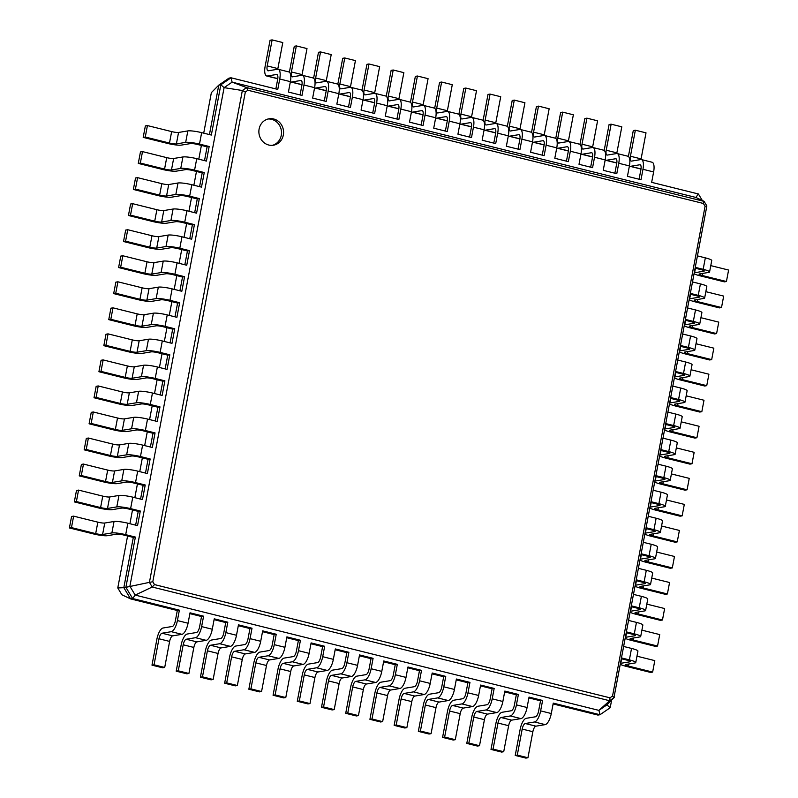 <?xml version="1.0" encoding="UTF-8"?>
<svg xmlns="http://www.w3.org/2000/svg" width="798" height="798" viewBox="0 0 798 798"><rect width="100%" height="100%" fill="white"/><g stroke="black" fill="none" stroke-linecap="round" stroke-linejoin="round"><path stroke-width="1.2" d="M275.859 88.937L277.674 79.331A5.357 1.945 -76 0 0 276.906 74.483A5.357 1.945 -76 0 0 276.597 74.473L267.31 76.01A10.713 3.89 104 0 1 266.692 75.99A10.713 3.89 104 0 1 265.145 66.284L270.063 40.239L272.128 39.9L267.21 65.935A5.357 1.945 -76 0 0 267.978 70.793A5.357 1.945 -76 0 0 268.288 70.803L277.584 69.266A10.713 3.89 104 0 1 278.193 69.286A10.713 3.89 104 0 1 279.739 78.992L277.774 89.406L231.041 77.785L232.118 82.144L695.836 197.435L704.554 201.565M277.784 78.683A10.713 3.89 104 0 1 277.345 78.643L266.692 75.99M272.128 39.9L282.781 42.553L277.864 68.588A5.357 1.945 -76 0 0 277.754 69.246M278.193 69.286L288.846 71.93A10.713 3.89 104 0 1 290.392 81.645L288.427 92.059L301.993 95.431L303.958 85.017L314.611 87.66L312.646 98.074L326.202 101.446L328.168 91.032L338.831 93.685L336.856 104.099L350.422 107.471L352.387 97.057L363.04 99.7L361.075 110.114L374.631 113.486L376.606 103.072L387.259 105.725L385.284 116.139L398.85 119.51L400.815 109.097L411.469 111.74L409.504 122.154L423.06 125.525L425.035 115.112L435.688 117.765L433.723 128.179L447.279 131.55L449.244 121.136L459.907 123.78L457.932 134.194L471.498 137.565L473.463 127.151L484.117 129.805L482.152 140.219L495.708 143.59L497.683 133.176L508.336 135.82L506.361 146.233L519.927 149.605L521.892 139.191L532.545 141.844L530.58 152.258L544.136 155.63L546.111 145.216L556.765 147.859L554.8 158.273L568.356 161.645L570.321 151.231L580.984 153.884L579.009 164.298L592.575 167.67L594.54 157.256L605.193 159.899L603.228 170.313L616.784 173.685L618.759 163.271L629.413 165.924L627.437 176.338L641.003 179.71L642.969 169.296L653.622 171.939L651.657 182.353L698.39 193.974L702.33 200.507M203.709 133.146L211.37 92.628L218.772 85.137L228.976 78.134L231.041 77.785L220.837 84.797L224.098 87.65L232.118 82.144L246.582 87.59L704.115 201.395L706.858 205.964L613.941 697.731L609.662 700.734L609.971 697.821L154.493 584.585L152.797 581.762L245.335 92.009L247.899 90.244L703.377 203.48L705.073 206.303L612.535 696.055L609.971 697.821M177.306 610.51L175.341 620.924A5.357 1.945 104 0 1 172.298 626.47L163.001 628.016A10.713 3.89 -76 0 0 156.907 639.108L151.989 665.153L154.054 664.804L158.972 638.769A5.357 1.945 104 0 1 162.024 633.223L171.311 631.677A10.713 3.89 -76 0 0 177.405 620.575L179.37 610.161L177.306 610.51L130.573 598.889L121.865 594.749L117.775 587.956L127.59 535.987M129.914 523.717L132.508 509.952M134.832 497.683L137.436 483.917M139.75 471.638L142.353 457.872M144.667 445.603L147.271 431.838M149.595 419.568L152.189 405.803M154.513 393.524L157.116 379.768M159.43 367.489L162.034 353.723M164.348 341.454L166.952 327.689M169.276 315.409L171.869 301.654M174.193 289.375L176.787 275.609M179.111 263.34L181.715 249.575M184.029 237.305L186.632 223.54M188.946 211.261L191.55 197.495M193.874 185.226L196.468 171.46M198.792 159.191L201.395 145.426M639.088 179.231L640.904 169.635A5.357 1.945 -76 0 0 640.136 164.777A5.357 1.945 -76 0 0 639.826 164.767L630.54 166.313A10.713 3.89 104 0 1 629.921 166.293A10.713 3.89 104 0 1 629.393 166.034M300.078 94.952L301.893 85.356A5.357 1.945 -76 0 0 301.115 80.498A5.357 1.945 -76 0 0 300.806 80.488L291.519 82.034A10.713 3.89 104 0 1 290.901 82.014A10.713 3.89 104 0 1 290.372 81.755M614.879 173.216L616.694 163.62A5.357 1.945 -76 0 0 615.916 158.762A5.357 1.945 -76 0 0 615.607 158.752L606.32 160.288A10.713 3.89 104 0 1 605.702 160.268A10.713 3.89 104 0 1 605.173 160.019M324.297 100.977L326.103 91.371A5.357 1.945 -76 0 0 325.335 86.523A5.357 1.945 -76 0 0 325.025 86.513L315.739 88.049A10.713 3.89 104 0 1 315.12 88.029A10.713 3.89 104 0 1 314.592 87.78M590.66 167.191L592.475 157.595A5.357 1.945 -76 0 0 591.707 152.737A5.357 1.945 -76 0 0 591.398 152.727L582.101 154.273A10.713 3.89 104 0 1 581.493 154.253A10.713 3.89 104 0 1 580.954 153.994M348.507 106.992L350.322 97.396A5.357 1.945 -76 0 0 349.554 92.538A5.357 1.945 -76 0 0 349.245 92.528L339.948 94.074A10.713 3.89 104 0 1 339.34 94.054A10.713 3.89 104 0 1 338.801 93.795M566.45 161.176L568.256 151.58A5.357 1.945 -76 0 0 567.488 146.722A5.357 1.945 -76 0 0 567.179 146.712L557.892 148.248A10.713 3.89 104 0 1 557.273 148.228A10.713 3.89 104 0 1 556.745 147.979M372.726 113.017L374.541 103.411A5.357 1.945 -76 0 0 373.763 98.563A5.357 1.945 -76 0 0 373.454 98.553L364.167 100.089A10.713 3.89 104 0 1 363.549 100.069A10.713 3.89 104 0 1 363.02 99.82M542.231 155.151L544.046 145.555A5.357 1.945 -76 0 0 543.268 140.697A5.357 1.945 -76 0 0 542.959 140.687L533.672 142.234A10.713 3.89 104 0 1 533.054 142.214A10.713 3.89 104 0 1 532.525 141.954M396.935 119.032L398.751 109.436A5.357 1.945 -76 0 0 397.983 104.578A5.357 1.945 -76 0 0 397.673 104.568L388.387 106.114A10.713 3.89 104 0 1 387.768 106.094A10.713 3.89 104 0 1 387.239 105.835M518.012 149.136L519.827 139.54A5.357 1.945 -76 0 0 519.059 134.682A5.357 1.945 -76 0 0 518.75 134.672L509.463 136.209A10.713 3.89 104 0 1 508.845 136.189A10.713 3.89 104 0 1 508.316 135.939M421.154 125.057L422.97 115.451A5.357 1.945 -76 0 0 422.192 110.603A5.357 1.945 -76 0 0 421.883 110.593L412.596 112.129A10.713 3.89 104 0 1 411.977 112.109A10.713 3.89 104 0 1 411.449 111.86M493.802 143.111L495.618 133.515A5.357 1.945 -76 0 0 494.84 128.658A5.357 1.945 -76 0 0 494.531 128.648L485.244 130.194A10.713 3.89 104 0 1 484.625 130.174A10.713 3.89 104 0 1 484.097 129.914M445.374 131.072L447.179 121.476A5.357 1.945 -76 0 0 446.411 116.618A5.357 1.945 -76 0 0 446.102 116.608L436.815 118.154A10.713 3.89 104 0 1 436.197 118.134A10.713 3.89 104 0 1 435.668 117.875M469.583 137.096L471.399 127.49A5.357 1.945 -76 0 0 470.63 122.643A5.357 1.945 -76 0 0 470.321 122.633L461.025 124.169A10.713 3.89 104 0 1 460.416 124.149A10.713 3.89 104 0 1 459.877 123.899M209.435 134.573L218.772 85.137L220.837 84.797L211.34 135.052L201.655 132.638A10.713 1.546 10.7 0 0 187.839 130.912L178.553 132.458A5.357 0.778 -169.3 0 1 171.65 131.6L147.431 125.575L145.366 125.914L143.201 137.376L145.266 137.037L169.485 143.051A5.357 0.778 -169.3 0 0 176.388 143.909L185.675 142.373A10.713 1.546 10.7 0 1 199.49 144.099L209.176 146.503L207.111 146.842L197.425 144.438A5.357 0.778 -169.3 0 0 190.523 143.58L181.236 145.116A10.713 1.546 10.7 0 1 167.42 143.391L143.201 137.376M289.385 72.189L294.282 46.264L296.347 45.925L291.42 71.96A5.357 1.945 -76 0 0 292.198 76.817A5.357 1.945 -76 0 0 292.507 76.827L301.794 75.281A10.713 3.89 104 0 1 302.412 75.301A10.713 3.89 104 0 1 303.958 85.017M201.525 616.525L199.56 626.939A5.357 1.945 104 0 1 196.508 632.495L187.221 634.031A10.713 3.89 -76 0 0 181.126 645.133L176.198 671.168L178.263 670.829L183.191 644.794A5.357 1.945 104 0 1 186.233 639.238L195.53 637.702A10.713 3.89 -76 0 0 201.625 626.6L203.59 616.186L201.525 616.525L189.874 613.632M225.744 622.55L223.769 632.964A5.357 1.945 104 0 1 220.727 638.51L211.43 640.056A10.713 3.89 -76 0 0 205.335 651.148L200.418 677.193L202.483 676.844L207.4 650.809A5.357 1.945 104 0 1 210.453 645.263L219.739 643.717A10.713 3.89 -76 0 0 225.834 632.615L227.809 622.201L225.744 622.55L214.093 619.647M249.954 628.565L247.988 638.979A5.357 1.945 104 0 1 244.936 644.535L235.649 646.071A10.713 3.89 -76 0 0 229.555 657.173L224.637 683.208L226.702 682.869L231.619 656.834A5.357 1.945 104 0 1 234.662 651.278L243.959 649.742A10.713 3.89 -76 0 0 250.053 638.639L252.018 628.226L249.954 628.565L238.303 625.672M274.173 634.59L272.208 645.003A5.357 1.945 104 0 1 269.155 650.55L259.869 652.096A10.713 3.89 -76 0 0 253.764 663.188L248.846 689.233L250.911 688.883L255.829 662.849A5.357 1.945 104 0 1 258.881 657.303L268.168 655.756A10.713 3.89 -76 0 0 274.273 644.654L276.238 634.24L274.173 634.59L262.522 631.687M298.382 640.604L296.417 651.018A5.357 1.945 104 0 1 293.375 656.574L284.078 658.111A10.713 3.89 -76 0 0 277.983 669.213L273.066 695.248L275.13 694.908L280.048 668.874A5.357 1.945 104 0 1 283.1 663.318L292.387 661.781A10.713 3.89 -76 0 0 298.482 650.679L300.447 640.265L298.382 640.604L286.741 637.712M322.601 646.629L320.636 657.043A5.357 1.945 104 0 1 317.584 662.589L308.297 664.135A10.713 3.89 -76 0 0 302.203 675.228L297.275 701.272L299.34 700.923L304.267 674.889A5.357 1.945 104 0 1 307.31 669.342L316.606 667.796A10.713 3.89 -76 0 0 322.701 656.694L324.666 646.28L322.601 646.629L310.951 643.727M346.821 652.644L344.846 663.058A5.357 1.945 104 0 1 341.803 668.614L332.507 670.15A10.713 3.89 -76 0 0 326.412 681.253L321.494 707.287L323.559 706.948L328.477 680.913A5.357 1.945 104 0 1 331.529 675.357L340.816 673.821A10.713 3.89 -76 0 0 346.911 662.719L348.886 652.305L346.821 652.644L335.17 649.752M383.599 661.791L395.249 664.684L397.314 664.345L383.748 660.973L381.783 671.387A10.713 3.89 -76 0 1 375.688 682.49L366.402 684.026A5.357 1.945 104 0 0 363.349 689.582L358.432 715.616L356.367 715.956L345.714 713.312L350.631 687.278A10.713 3.89 -76 0 1 356.726 676.175L366.013 674.629A5.357 1.945 104 0 0 369.065 669.083L371.03 658.669L359.379 655.766M432.027 673.831L443.678 676.724L445.743 676.385L432.187 673.013L430.212 683.427A10.713 3.89 -76 0 1 424.117 694.529L414.83 696.065A5.357 1.945 104 0 0 411.778 701.622L406.86 727.656L404.795 727.995L394.142 725.352L399.06 699.317A10.713 3.89 -76 0 1 405.155 688.215L414.451 686.669A5.357 1.945 104 0 0 417.494 681.123L419.459 670.709L407.818 667.806M480.456 685.871L492.107 688.764L494.171 688.425L480.615 685.053L478.64 695.467A10.713 3.89 -76 0 1 472.546 706.569L463.259 708.105A5.357 1.945 104 0 0 460.207 713.661L455.289 739.696L453.224 740.035L442.571 737.392L447.488 711.357A10.713 3.89 -76 0 1 453.583 700.255L462.88 698.709A5.357 1.945 104 0 0 465.922 693.163L467.897 682.749L456.247 679.846M528.894 697.911L540.535 700.804L542.6 700.464L529.044 697.093L527.079 707.507A10.713 3.89 -76 0 1 520.974 718.609L511.688 720.145A5.357 1.945 104 0 0 508.645 725.701L503.718 751.736L501.653 752.075L490.999 749.432L495.917 723.397A10.713 3.89 -76 0 1 502.022 712.295L511.309 710.749A5.357 1.945 104 0 0 514.361 705.203L516.326 694.789L504.675 691.886M611.627 700.115L610.191 707.726L599.996 714.729L597.931 715.078L553.104 703.936M117.775 587.956L123.82 587.667L133.316 537.413L135.381 537.074L125.885 587.328L149.426 582.36L242.353 90.503L246.602 87.6L247.899 90.244M179.37 610.161L132.638 598.54L130.573 598.889L123.82 587.667L125.885 587.328L132.638 598.54L135.191 595.089L129.884 586.271L224.098 87.65L242.353 90.503M204.517 160.607L207.111 146.842M199.59 186.652L202.193 172.887L192.508 170.473A5.357 0.778 -169.3 0 0 185.605 169.615L176.308 171.151A10.713 1.546 10.7 0 1 162.493 169.435L138.283 163.41L140.348 163.071L164.558 169.086A5.357 0.778 -169.3 0 0 171.47 169.954L180.757 168.408A10.713 1.546 10.7 0 1 194.572 170.134L204.258 172.538L202.193 172.887M194.672 212.687L197.276 198.921L187.59 196.517A5.357 0.778 -169.3 0 0 180.677 195.65L171.39 197.196A10.713 1.546 10.7 0 1 157.575 195.47L133.366 189.455L135.431 189.106L159.64 195.131A5.357 0.778 -169.3 0 0 166.553 195.989L175.839 194.453A10.713 1.546 10.7 0 1 189.655 196.168L199.34 198.582L197.276 198.921M189.754 238.722L192.358 224.956L182.672 222.552A5.357 0.778 -169.3 0 0 175.76 221.694L166.473 223.231A10.713 1.546 10.7 0 1 152.657 221.505L128.438 215.49L130.503 215.151L154.722 221.166A5.357 0.778 -169.3 0 0 161.625 222.024L170.922 220.487A10.713 1.546 10.7 0 1 184.737 222.213L194.423 224.617L192.358 224.956M184.837 264.766L187.44 251.001L177.755 248.587A5.357 0.778 -169.3 0 0 170.842 247.729L161.555 249.265A10.713 1.546 10.7 0 1 147.74 247.55L123.52 241.525L125.585 241.186L149.805 247.2A5.357 0.778 -169.3 0 0 156.707 248.068L166.004 246.522A10.713 1.546 10.7 0 1 179.809 248.248L189.505 250.652L187.44 251.001M179.919 290.801L182.513 277.036L172.827 274.632A5.357 0.778 -169.3 0 0 165.924 273.764L156.627 275.31A10.713 1.546 10.7 0 1 142.812 273.584L118.603 267.559L120.668 267.22L144.877 273.245A5.357 0.778 -169.3 0 0 151.79 274.103L161.076 272.567A10.713 1.546 10.7 0 1 174.892 274.283L184.577 276.697L182.513 277.036M174.991 316.836L177.595 303.07L167.909 300.666A5.357 0.778 -169.3 0 0 161.006 299.809L151.71 301.345A10.713 1.546 10.7 0 1 137.894 299.619L113.685 293.604L115.75 293.255L139.959 299.28A5.357 0.778 -169.3 0 0 146.872 300.138L156.159 298.602A10.713 1.546 10.7 0 1 169.974 300.327L179.66 302.731L177.595 303.07M170.074 342.871L172.677 329.115L162.992 326.701A5.357 0.778 -169.3 0 0 156.079 325.843L146.792 327.38A10.713 1.546 10.7 0 1 132.977 325.664L108.757 319.639L110.822 319.3L135.042 325.315A5.357 0.778 -169.3 0 0 141.944 326.183L151.241 324.636A10.713 1.546 10.7 0 1 165.056 326.362L174.742 328.766L172.677 329.115M165.156 368.915L167.76 355.15L169.824 354.811L167.061 369.384L157.376 366.98A10.713 1.546 10.7 0 0 143.56 365.255L134.273 366.801A5.357 0.778 -169.3 0 1 127.371 365.933L103.151 359.918L101.087 360.257L98.922 371.718L100.987 371.369L125.206 377.394A5.357 0.778 -169.3 0 0 132.109 378.252L141.396 376.716A10.713 1.546 10.7 0 1 155.211 378.432L164.897 380.846L162.832 381.185L153.146 378.781A5.357 0.778 -169.3 0 0 146.243 377.913L136.957 379.459A10.713 1.546 10.7 0 1 123.141 377.733L98.922 371.718M160.238 394.95L162.832 381.185M155.311 420.985L157.914 407.229L159.979 406.88L157.226 421.464L147.54 419.06A10.713 1.546 10.7 0 0 133.725 417.334L124.438 418.87A5.357 0.778 -169.3 0 1 117.525 418.012L93.316 411.987L91.251 412.337L89.087 423.788L91.152 423.449L115.361 429.464A5.357 0.778 -169.3 0 0 122.274 430.331L131.56 428.785A10.713 1.546 10.7 0 1 145.376 430.511L155.061 432.915L152.997 433.264L143.311 430.85A5.357 0.778 -169.3 0 0 136.398 429.992L127.111 431.538A10.713 1.546 10.7 0 1 113.296 429.813L89.087 423.788M150.393 447.03L152.997 433.264M145.475 473.064L148.079 459.299L150.144 458.96L147.391 473.543L137.695 471.129A10.713 1.546 10.7 0 0 123.89 469.404L114.593 470.95A5.357 0.778 -169.3 0 1 107.69 470.092L83.471 464.067L81.406 464.406L79.241 475.867L81.306 475.528L105.526 481.543A5.357 0.778 -169.3 0 0 112.428 482.401L121.725 480.865A10.713 1.546 10.7 0 1 135.53 482.591L145.226 484.994L143.161 485.334L133.475 482.93A5.357 0.778 -169.3 0 0 126.563 482.072L117.276 483.608A10.713 1.546 10.7 0 1 103.461 481.882L79.241 475.867M140.558 499.099L143.161 485.334M135.64 525.144L138.234 511.378L140.298 511.029L137.545 525.613L127.86 523.209A10.713 1.546 10.7 0 0 114.044 521.483L104.757 523.029A5.357 0.778 -169.3 0 1 97.845 522.161L73.635 516.146L71.571 516.486L69.406 527.947L71.471 527.598L95.68 533.623A5.357 0.778 -169.3 0 0 102.593 534.48L111.88 532.944A10.713 1.546 10.7 0 1 125.695 534.66L135.381 537.074M641.013 168.977A10.713 3.89 104 0 1 640.575 168.937L629.921 166.293M628.395 156.468L633.293 130.543L635.358 130.204L646.011 132.847L641.093 158.892A5.357 1.945 -76 0 0 640.984 159.54M635.358 130.204L630.44 156.238A5.357 1.945 -76 0 0 631.208 161.096A5.357 1.945 -76 0 0 631.517 161.106L640.814 159.56A10.713 3.89 104 0 1 641.422 159.58L652.076 162.233A10.713 3.89 104 0 1 653.622 171.939M698.39 193.974L695.836 197.435M641.422 159.58A10.713 3.89 104 0 1 642.969 169.296M616.794 162.962A10.713 3.89 104 0 1 616.355 162.922L605.702 160.268M604.176 150.443L609.083 124.528L611.138 124.179L621.802 126.832L616.874 152.867A5.357 1.945 -76 0 0 616.774 153.525M611.138 124.179L606.221 150.224A5.357 1.945 -76 0 0 606.999 155.071A5.357 1.945 -76 0 0 607.308 155.081L616.595 153.545A10.713 3.89 104 0 1 617.213 153.565L627.866 156.209A10.713 3.89 104 0 1 629.413 165.924M302.003 84.698A10.713 3.89 104 0 1 301.554 84.658L290.901 82.014M296.347 45.925L307.001 48.568L302.083 74.603A5.357 1.945 -76 0 0 301.973 75.261M302.412 75.301L313.065 77.955A10.713 3.89 104 0 1 314.611 87.66M617.213 153.565A10.713 3.89 104 0 1 618.759 163.271M313.594 78.204L318.492 52.279L320.557 51.94L315.639 77.975A5.357 1.945 -76 0 0 316.407 82.832A5.357 1.945 -76 0 0 316.716 82.842L326.013 81.306A10.713 3.89 104 0 1 326.631 81.326A10.713 3.89 104 0 1 328.168 91.032M592.585 156.937A10.713 3.89 104 0 1 592.146 156.897L581.493 154.253M579.966 144.428L584.864 118.503L586.929 118.164L597.582 120.807L592.665 146.852A5.357 1.945 -76 0 0 592.555 147.5M586.929 118.164L582.011 144.199A5.357 1.945 -76 0 0 582.779 149.056A5.357 1.945 -76 0 0 583.089 149.066L592.375 147.52A10.713 3.89 104 0 1 592.994 147.54L603.647 150.194A10.713 3.89 104 0 1 605.193 159.899M326.212 90.723A10.713 3.89 104 0 1 325.774 90.683L315.12 88.029M320.557 51.94L331.21 54.593L326.292 80.628A5.357 1.945 -76 0 0 326.183 81.286M326.631 81.326L337.285 83.97A10.713 3.89 104 0 1 338.831 93.685M592.994 147.54A10.713 3.89 104 0 1 594.54 157.256M337.813 84.229L342.711 58.304L344.776 57.965L339.858 83.999A5.357 1.945 -76 0 0 340.626 88.857A5.357 1.945 -76 0 0 340.936 88.867L350.222 87.321A10.713 3.89 104 0 1 350.841 87.341A10.713 3.89 104 0 1 352.387 97.057M568.366 150.922A10.713 3.89 104 0 1 567.927 150.882L557.273 148.228M555.747 138.403L560.645 112.488L562.71 112.139L573.363 114.792L568.445 140.827A5.357 1.945 -76 0 0 568.336 141.485M562.71 112.139L557.792 138.184A5.357 1.945 -76 0 0 558.56 143.032A5.357 1.945 -76 0 0 558.869 143.042L568.166 141.505A10.713 3.89 104 0 1 568.784 141.525L579.438 144.169A10.713 3.89 104 0 1 580.984 153.884M350.432 96.738A10.713 3.89 104 0 1 349.993 96.698L339.34 94.054M344.776 57.965L355.429 60.608L350.512 86.643A5.357 1.945 -76 0 0 350.402 87.301M350.841 87.341L361.494 89.994A10.713 3.89 104 0 1 363.04 99.7M568.784 141.525A10.713 3.89 104 0 1 570.321 151.231M362.023 90.244L366.93 64.319L368.985 63.98L364.068 90.014A5.357 1.945 -76 0 0 364.846 94.872A5.357 1.945 -76 0 0 365.155 94.882L374.442 93.346A10.713 3.89 104 0 1 375.06 93.366A10.713 3.89 104 0 1 376.606 103.072M544.156 144.897A10.713 3.89 104 0 1 543.707 144.857L533.054 142.214M531.538 132.388L536.436 106.463L538.5 106.124L549.154 108.767L544.236 134.812A5.357 1.945 -76 0 0 544.126 135.461M538.5 106.124L533.573 132.159A5.357 1.945 -76 0 0 534.351 137.017A5.357 1.945 -76 0 0 534.66 137.027L543.947 135.48A10.713 3.89 104 0 1 544.565 135.5L555.218 138.154A10.713 3.89 104 0 1 556.765 147.859M374.641 102.762A10.713 3.89 104 0 1 374.202 102.723L363.549 100.069M368.985 63.98L379.649 66.633L374.721 92.668A5.357 1.945 -76 0 0 374.621 93.326M375.06 93.366L385.713 96.009A10.713 3.89 104 0 1 387.259 105.725M544.565 135.5A10.713 3.89 104 0 1 546.111 145.216M386.242 96.269L391.14 70.344L393.205 70.005L388.287 96.039A5.357 1.945 -76 0 0 389.055 100.897A5.357 1.945 -76 0 0 389.364 100.907L398.661 99.361A10.713 3.89 104 0 1 399.269 99.381A10.713 3.89 104 0 1 400.815 109.097M519.937 138.882A10.713 3.89 104 0 1 519.498 138.842L508.845 136.189M507.319 126.363L512.216 100.448L514.281 100.099L524.934 102.752L520.017 128.787A5.357 1.945 -76 0 0 519.907 129.446M514.281 100.099L509.363 126.134A5.357 1.945 -76 0 0 510.131 130.992A5.357 1.945 -76 0 0 510.441 131.002L519.737 129.466A10.713 3.89 104 0 1 520.346 129.485L530.999 132.129A10.713 3.89 104 0 1 532.545 141.844M398.86 108.777A10.713 3.89 104 0 1 398.421 108.737L387.768 106.094M393.205 70.005L403.858 72.648L398.94 98.683A5.357 1.945 -76 0 0 398.83 99.341M399.269 99.381L409.923 102.034A10.713 3.89 104 0 1 411.469 111.74M520.346 129.485A10.713 3.89 104 0 1 521.892 139.191M410.461 102.284L415.359 76.359L417.424 76.019L412.496 102.054A5.357 1.945 -76 0 0 413.274 106.912A5.357 1.945 -76 0 0 413.583 106.922L422.87 105.386A10.713 3.89 104 0 1 423.489 105.406A10.713 3.89 104 0 1 425.035 115.112M495.718 132.857A10.713 3.89 104 0 1 495.279 132.817L484.625 130.174M483.099 120.348L488.007 94.423L490.062 94.084L500.725 96.728L495.797 122.772A5.357 1.945 -76 0 0 495.698 123.421M490.062 94.084L485.144 120.119A5.357 1.945 -76 0 0 485.922 124.977A5.357 1.945 -76 0 0 486.231 124.987L495.518 123.441A10.713 3.89 104 0 1 496.137 123.461L506.79 126.114A10.713 3.89 104 0 1 508.336 135.82M423.08 114.802A10.713 3.89 104 0 1 422.631 114.762L411.977 112.109M417.424 76.019L428.077 78.673L423.159 104.708A5.357 1.945 -76 0 0 423.05 105.366M423.489 105.406L434.142 108.049A10.713 3.89 104 0 1 435.688 117.765M496.137 123.461A10.713 3.89 104 0 1 497.683 133.176M434.671 108.309L439.568 82.384L441.633 82.044L436.715 108.079A5.357 1.945 -76 0 0 437.484 112.937A5.357 1.945 -76 0 0 437.793 112.947L447.089 111.401A10.713 3.89 104 0 1 447.708 111.421A10.713 3.89 104 0 1 449.244 121.136M471.508 126.842A10.713 3.89 104 0 1 471.069 126.802L460.416 124.149M458.89 114.323L463.788 88.398L465.852 88.059L476.506 90.713L471.588 116.747A5.357 1.945 -76 0 0 471.478 117.406M465.852 88.059L460.935 114.094A5.357 1.945 -76 0 0 461.703 118.952A5.357 1.945 -76 0 0 462.012 118.962L471.299 117.426A10.713 3.89 104 0 1 471.917 117.446L482.571 120.089A10.713 3.89 104 0 1 484.117 129.805M447.289 120.817A10.713 3.89 104 0 1 446.85 120.777L436.197 118.134M441.633 82.044L452.286 84.688L447.369 110.723A5.357 1.945 -76 0 0 447.259 111.381M447.708 111.421L458.361 114.074A10.713 3.89 104 0 1 459.907 123.78M471.917 117.446A10.713 3.89 104 0 1 473.463 127.151M704.026 201.315L703.377 203.48M695.108 268.168L701.103 269.654A5.357 0.778 10.7 0 1 704.305 270.991A5.357 0.778 10.7 0 1 703.886 271.2L694.599 272.746A10.713 1.546 -169.3 0 0 694.23 272.826M621.313 658.729L627.308 660.225A5.357 0.778 10.7 0 1 630.51 661.562A5.357 0.778 10.7 0 1 630.091 661.771L620.794 663.308A10.713 1.546 -169.3 0 0 620.435 663.387M690.19 294.203L696.185 295.699A5.357 0.778 10.7 0 1 699.387 297.036A5.357 0.778 10.7 0 1 698.968 297.245L689.672 298.781A10.713 1.546 -169.3 0 0 689.312 298.861M626.231 632.694L632.225 634.191A5.357 0.778 10.7 0 1 635.427 635.527A5.357 0.778 10.7 0 1 635.009 635.737L625.722 637.273A10.713 1.546 -169.3 0 0 625.353 637.353M685.273 320.237L691.268 321.734A5.357 0.778 10.7 0 1 694.469 323.07A5.357 0.778 10.7 0 1 694.051 323.28L684.754 324.816A10.713 1.546 -169.3 0 0 684.395 324.906M631.148 606.66L637.153 608.146A5.357 0.778 10.7 0 1 640.345 609.482A5.357 0.778 10.7 0 1 639.926 609.692L630.639 611.238A10.713 1.546 -169.3 0 0 630.27 611.318M680.355 346.282L686.35 347.768A5.357 0.778 10.7 0 1 689.542 349.105A5.357 0.778 10.7 0 1 689.123 349.315L679.836 350.861A10.713 1.546 -169.3 0 0 679.467 350.94M636.076 580.615L642.071 582.111A5.357 0.778 10.7 0 1 645.263 583.448A5.357 0.778 10.7 0 1 644.844 583.657L635.557 585.193A10.713 1.546 -169.3 0 0 635.188 585.283M675.427 372.317L681.432 373.803A5.357 0.778 10.7 0 1 684.624 375.14A5.357 0.778 10.7 0 1 684.205 375.359L674.918 376.895A10.713 1.546 -169.3 0 0 674.549 376.975M640.994 554.58L646.988 556.076A5.357 0.778 10.7 0 1 650.19 557.413A5.357 0.778 10.7 0 1 649.772 557.622L640.475 559.159A10.713 1.546 -169.3 0 0 640.116 559.238M670.51 398.352L676.505 399.848A5.357 0.778 10.7 0 1 679.706 401.185A5.357 0.778 10.7 0 1 679.288 401.394L670.001 402.93A10.713 1.546 -169.3 0 0 669.632 403.01M645.911 528.545L651.906 530.032A5.357 0.778 10.7 0 1 655.108 531.368A5.357 0.778 10.7 0 1 654.689 531.578L645.392 533.124A10.713 1.546 -169.3 0 0 645.033 533.204M665.592 424.396L671.587 425.883A5.357 0.778 10.7 0 1 674.789 427.219A5.357 0.778 10.7 0 1 674.37 427.429L665.073 428.975A10.713 1.546 -169.3 0 0 664.714 429.055M650.829 502.511L656.824 503.997A5.357 0.778 10.7 0 1 660.026 505.334A5.357 0.778 10.7 0 1 659.607 505.543L650.32 507.089A10.713 1.546 -169.3 0 0 649.951 507.169M660.674 450.431L666.669 451.917A5.357 0.778 10.7 0 1 669.871 453.254A5.357 0.778 10.7 0 1 669.442 453.464L660.155 455.01A10.713 1.546 -169.3 0 0 659.786 455.089M655.747 476.466L661.751 477.962A5.357 0.778 10.7 0 1 664.943 479.299A5.357 0.778 10.7 0 1 664.525 479.508L655.238 481.044A10.713 1.546 -169.3 0 0 654.869 481.124M610.191 707.726L606.929 704.873L598.919 710.38L599.996 714.729L553.263 703.118L551.288 713.532L540.635 710.878L542.6 700.464M540.535 700.804L538.57 711.218A5.357 1.945 104 0 1 535.528 716.774L526.231 718.31A10.713 3.89 -76 0 0 520.136 729.412L515.219 755.447L517.284 755.108L522.201 729.073A5.357 1.945 104 0 1 525.254 723.517L534.54 721.981A10.713 3.89 -76 0 0 540.635 710.878M203.59 616.186L190.034 612.814L188.059 623.228L177.405 620.575M516.326 694.789L518.391 694.45L504.825 691.078L502.86 701.492L492.206 698.839L494.171 688.425M227.809 622.201L214.243 618.829L212.278 629.243L201.625 626.6M492.107 688.764L490.142 699.178A5.357 1.945 104 0 1 487.089 704.734L477.803 706.27A10.713 3.89 -76 0 0 471.708 717.372L466.79 743.407L468.855 743.068L473.773 717.033A5.357 1.945 104 0 1 476.815 711.477L486.112 709.941A10.713 3.89 -76 0 0 492.206 698.839M252.018 628.226L238.462 624.854L236.497 635.268L225.834 632.615M467.897 682.749L469.962 682.4L456.396 679.028L454.431 689.452L443.778 686.799L445.743 676.385M276.238 634.24L262.672 630.869L260.707 641.283L250.053 638.639M443.678 676.724L441.713 687.138A5.357 1.945 104 0 1 438.661 692.694L429.374 694.23A10.713 3.89 -76 0 0 423.279 705.332L418.351 731.367L420.416 731.028L425.344 704.993A5.357 1.945 104 0 1 428.386 699.437L437.683 697.901A10.713 3.89 -76 0 0 443.778 686.799M300.447 640.265L286.891 636.894L284.926 647.308L274.273 644.654M419.459 670.709L421.524 670.36L407.968 666.988L406.002 677.412L395.349 674.759L397.314 664.345M324.666 646.28L311.11 642.909L309.135 653.333L298.482 650.679M395.249 664.684L393.284 675.098A5.357 1.945 104 0 1 390.232 680.654L380.945 682.19A10.713 3.89 -76 0 0 374.841 693.292L369.923 719.327L371.988 718.988L376.905 692.953A5.357 1.945 104 0 1 379.958 687.397L389.244 685.861A10.713 3.89 -76 0 0 395.349 674.759M348.886 652.305L335.32 648.934L333.355 659.348L322.701 656.694M371.03 658.669L373.095 658.32L359.539 654.949L357.574 665.372L346.911 662.719M133.316 537.413L123.63 535.009A5.357 0.778 -169.3 0 0 116.727 534.141L107.431 535.687A10.713 1.546 10.7 0 1 93.615 533.962L69.406 527.947M138.283 163.41L140.448 151.959L142.513 151.61L166.722 157.635A5.357 0.778 -169.3 0 0 173.635 158.493L182.922 156.957A10.713 1.546 10.7 0 1 196.737 158.672L206.423 161.086L209.176 146.503M138.234 511.378L128.548 508.964A5.357 0.778 -169.3 0 0 121.645 508.107L112.348 509.643A10.713 1.546 10.7 0 1 98.533 507.927L74.324 501.902L76.389 501.563L100.598 507.578A5.357 0.778 -169.3 0 0 107.511 508.446L116.797 506.9A10.713 1.546 10.7 0 1 130.613 508.625L140.298 511.029M74.324 501.902L76.488 490.451L78.553 490.102L102.762 496.127A5.357 0.778 -169.3 0 0 109.675 496.984L118.962 495.448A10.713 1.546 10.7 0 1 132.777 497.164L142.463 499.578L145.226 484.994M133.366 189.455L135.53 177.994L137.595 177.655L161.804 183.67A5.357 0.778 -169.3 0 0 168.717 184.538L178.004 182.991A10.713 1.546 10.7 0 1 191.819 184.717L201.505 187.121L204.258 172.538M128.438 215.49L130.603 204.029L132.668 203.69L156.887 209.704A5.357 0.778 -169.3 0 0 163.79 210.572L173.086 209.026A10.713 1.546 10.7 0 1 186.902 210.752L196.587 213.166L199.34 198.582M148.079 459.299L138.393 456.895A5.357 0.778 -169.3 0 0 131.48 456.027L122.194 457.573A10.713 1.546 10.7 0 1 108.378 455.848L84.159 449.833L86.224 449.483L110.443 455.508A5.357 0.778 -169.3 0 0 117.346 456.366L126.643 454.83A10.713 1.546 10.7 0 1 140.458 456.546L150.144 458.96M84.159 449.833L86.324 438.371L88.388 438.032L112.608 444.047A5.357 0.778 -169.3 0 0 119.51 444.915L128.807 443.369A10.713 1.546 10.7 0 1 142.623 445.094L152.308 447.498L155.061 432.915M123.52 241.525L125.685 230.073L127.75 229.724L151.969 235.749A5.357 0.778 -169.3 0 0 158.872 236.607L168.169 235.071A10.713 1.546 10.7 0 1 181.974 236.787L191.67 239.201L194.423 224.617M118.603 267.559L120.767 256.108L122.832 255.769L147.041 261.784A5.357 0.778 -169.3 0 0 153.954 262.642L163.241 261.106A10.713 1.546 10.7 0 1 177.056 262.831L186.742 265.235L189.505 250.652M157.914 407.229L148.228 404.815A5.357 0.778 -169.3 0 0 141.326 403.958L132.029 405.494A10.713 1.546 10.7 0 1 118.214 403.768L94.004 397.753L96.069 397.414L120.279 403.429A5.357 0.778 -169.3 0 0 127.191 404.297L136.478 402.751A10.713 1.546 10.7 0 1 150.293 404.476L159.979 406.88M94.004 397.753L96.169 386.292L98.234 385.953L122.443 391.978A5.357 0.778 -169.3 0 0 129.356 392.835L138.643 391.299A10.713 1.546 10.7 0 1 152.458 393.015L162.144 395.429L164.897 380.846M113.685 293.604L115.85 282.143L117.914 281.804L142.124 287.819A5.357 0.778 -169.3 0 0 149.036 288.686L158.323 287.14A10.713 1.546 10.7 0 1 172.139 288.866L181.824 291.27L184.577 276.697M108.757 319.639L110.922 308.188L112.987 307.838L137.206 313.863A5.357 0.778 -169.3 0 0 144.119 314.721L153.406 313.185A10.713 1.546 10.7 0 1 167.221 314.901L176.907 317.315L179.66 302.731M167.76 355.15L158.074 352.746A5.357 0.778 -169.3 0 0 151.161 351.878L141.874 353.424A10.713 1.546 10.7 0 1 128.059 351.699L103.84 345.674L105.905 345.334L130.124 351.359A5.357 0.778 -169.3 0 0 137.027 352.217L146.323 350.671A10.713 1.546 10.7 0 1 160.139 352.397L169.824 354.811M103.84 345.674L106.004 334.222L108.069 333.873L132.288 339.898A5.357 0.778 -169.3 0 0 139.191 340.756L148.488 339.22A10.713 1.546 10.7 0 1 162.303 340.946L171.989 343.349L174.742 328.766M606.929 704.873L614.34 697.382M705.073 206.303L706.858 205.964M242.373 90.503L245.335 92.009M268.756 145.027A13.386 12.329 80.6 0 0 273.415 145.216A13.386 12.329 80.6 0 0 283.38 129.984A13.386 12.329 80.6 0 0 269.026 118.792A13.386 12.329 80.6 0 0 258.871 131.5A13.386 12.329 80.6 0 0 268.756 145.027M694.07 273.654A10.713 1.546 -169.3 0 0 700.155 275.839L724.365 281.854L726.429 281.514L728.594 270.053L710.769 265.624M726.429 281.514L702.22 275.5A5.357 0.778 10.7 0 1 699.018 274.153A5.357 0.778 10.7 0 1 699.437 273.943L708.734 272.407A10.713 1.546 -169.3 0 0 709.572 271.988L711.736 260.527A10.713 1.546 -169.3 0 0 705.332 257.854L697.432 255.889M620.275 664.215A10.713 1.546 -169.3 0 0 626.35 666.4L650.57 672.425L652.634 672.086L628.415 666.061A5.357 0.778 10.7 0 1 625.223 664.724A5.357 0.778 10.7 0 1 625.642 664.515L634.929 662.978A10.713 1.546 -169.3 0 0 635.767 662.559A10.713 1.546 -169.3 0 0 629.373 659.876L621.462 657.911M709.572 271.988A10.713 1.546 -169.3 0 0 703.168 269.315L695.267 267.35M652.634 672.086L654.799 660.624L636.974 656.195M635.767 662.559L637.931 651.098A10.713 1.546 -169.3 0 0 631.537 648.425L623.627 646.46M689.153 299.689A10.713 1.546 -169.3 0 0 695.238 301.873L719.447 307.898L721.512 307.549L723.676 296.098L705.851 291.669M721.512 307.549L697.302 301.534A5.357 0.778 10.7 0 1 694.1 300.198A5.357 0.778 10.7 0 1 694.519 299.988L703.806 298.442A10.713 1.546 -169.3 0 0 704.644 298.023L706.809 286.572A10.713 1.546 -169.3 0 0 700.415 283.898L692.514 281.933M625.193 638.181A10.713 1.546 -169.3 0 0 631.278 640.365L655.487 646.39L657.552 646.041L633.343 640.026A5.357 0.778 10.7 0 1 630.141 638.689A5.357 0.778 10.7 0 1 630.56 638.48L639.846 636.934A10.713 1.546 -169.3 0 0 640.694 636.515A10.713 1.546 -169.3 0 0 634.29 633.841L626.39 631.876M704.644 298.023A10.713 1.546 -169.3 0 0 698.25 295.35L690.35 293.385M657.552 646.041L659.717 634.59L641.891 630.151M640.694 636.515L642.859 625.063A10.713 1.546 -169.3 0 0 636.455 622.39L628.555 620.425M684.235 325.724A10.713 1.546 -169.3 0 0 690.31 327.908L714.529 333.933L716.594 333.594L718.759 322.133L700.933 317.704M716.594 333.594L692.375 327.569A5.357 0.778 10.7 0 1 689.183 326.232A5.357 0.778 10.7 0 1 689.602 326.023L698.888 324.487A10.713 1.546 -169.3 0 0 699.726 324.068L701.891 312.607A10.713 1.546 -169.3 0 0 695.497 309.933L687.587 307.968M630.111 612.146A10.713 1.546 -169.3 0 0 636.196 614.33L660.405 620.345L662.47 620.006L638.26 613.981A5.357 0.778 10.7 0 1 635.058 612.645A5.357 0.778 10.7 0 1 635.477 612.435L644.774 610.899A10.713 1.546 -169.3 0 0 645.612 610.48A10.713 1.546 -169.3 0 0 639.218 607.807L631.308 605.842M699.726 324.068A10.713 1.546 -169.3 0 0 693.332 321.394L685.422 319.419M662.47 620.006L664.634 608.545L646.809 604.116M645.612 610.48L647.777 599.019A10.713 1.546 -169.3 0 0 641.383 596.345L633.472 594.38M679.317 351.768A10.713 1.546 -169.3 0 0 685.392 353.953L709.612 359.968L711.676 359.629L713.841 348.167L696.016 343.739M711.676 359.629L687.457 353.604A5.357 0.778 10.7 0 1 684.255 352.267A5.357 0.778 10.7 0 1 684.684 352.058L693.971 350.522A10.713 1.546 -169.3 0 0 694.809 350.103L696.973 338.641A10.713 1.546 -169.3 0 0 690.579 335.968L682.669 334.003M635.038 586.101A10.713 1.546 -169.3 0 0 641.113 588.296L665.332 594.31L667.397 593.971L643.178 587.946A5.357 0.778 10.7 0 1 639.976 586.61A5.357 0.778 10.7 0 1 640.405 586.4L649.692 584.864A10.713 1.546 -169.3 0 0 650.53 584.445A10.713 1.546 -169.3 0 0 644.136 581.772L636.225 579.807M694.809 350.103A10.713 1.546 -169.3 0 0 688.415 347.429L680.504 345.464M667.397 593.971L669.562 582.51L651.737 578.081M650.53 584.445L652.694 572.984A10.713 1.546 -169.3 0 0 646.3 570.311L638.39 568.346M674.39 377.803A10.713 1.546 -169.3 0 0 680.475 379.988L704.684 386.013L706.749 385.663L708.913 374.212L691.088 369.773M706.749 385.663L682.539 379.649A5.357 0.778 10.7 0 1 679.337 378.312A5.357 0.778 10.7 0 1 679.756 378.102L689.053 376.556A10.713 1.546 -169.3 0 0 689.891 376.137L692.056 364.686A10.713 1.546 -169.3 0 0 685.662 362.013L677.751 360.048M639.956 560.066A10.713 1.546 -169.3 0 0 646.031 562.251L670.25 568.276L672.315 567.927L648.096 561.912A5.357 0.778 10.7 0 1 644.904 560.575A5.357 0.778 10.7 0 1 645.323 560.366L654.609 558.819A10.713 1.546 -169.3 0 0 655.447 558.4A10.713 1.546 -169.3 0 0 649.053 555.727L641.143 553.762M689.891 376.137A10.713 1.546 -169.3 0 0 683.497 373.464L675.587 371.499M672.315 567.927L674.48 556.475L656.654 552.046M655.447 558.4L657.612 546.949A10.713 1.546 -169.3 0 0 651.218 544.276L643.308 542.311M669.472 403.838A10.713 1.546 -169.3 0 0 675.557 406.022L699.766 412.047L701.831 411.708L703.996 400.247L686.17 395.818M701.831 411.708L677.622 405.683A5.357 0.778 10.7 0 1 674.42 404.347A5.357 0.778 10.7 0 1 674.839 404.137L684.125 402.601A10.713 1.546 -169.3 0 0 684.973 402.172L687.138 390.721A10.713 1.546 -169.3 0 0 680.734 388.047L672.834 386.082M644.874 534.032A10.713 1.546 -169.3 0 0 650.959 536.216L675.168 542.231L677.233 541.892L653.023 535.877A5.357 0.778 10.7 0 1 649.821 534.54A5.357 0.778 10.7 0 1 650.24 534.331L659.527 532.785A10.713 1.546 -169.3 0 0 660.365 532.366A10.713 1.546 -169.3 0 0 653.971 529.692L646.071 527.727M684.973 402.172A10.713 1.546 -169.3 0 0 678.569 399.499L670.669 397.534M677.233 541.892L679.397 530.441L661.572 526.002M660.365 532.366L662.53 520.904A10.713 1.546 -169.3 0 0 656.136 518.231L648.235 516.266M664.554 429.883A10.713 1.546 -169.3 0 0 670.629 432.067L694.849 438.082L696.913 437.743L699.078 426.282L681.253 421.853M696.913 437.743L672.694 431.718A5.357 0.778 10.7 0 1 669.502 430.381A5.357 0.778 10.7 0 1 669.921 430.172L679.208 428.636A10.713 1.546 -169.3 0 0 680.046 428.217L682.21 416.756A10.713 1.546 -169.3 0 0 675.816 414.082L667.906 412.117M649.791 507.987A10.713 1.546 -169.3 0 0 655.876 510.181L680.086 516.196L682.15 515.857L657.941 509.832A5.357 0.778 10.7 0 1 654.739 508.496A5.357 0.778 10.7 0 1 655.158 508.286L664.455 506.75A10.713 1.546 -169.3 0 0 665.293 506.331A10.713 1.546 -169.3 0 0 658.889 503.658L650.988 501.693M680.046 428.217A10.713 1.546 -169.3 0 0 673.652 425.543L665.741 423.578M682.15 515.857L684.315 504.396L666.49 499.967M665.293 506.331L667.457 494.87A10.713 1.546 -169.3 0 0 661.053 492.196L653.153 490.231M659.637 455.917A10.713 1.546 -169.3 0 0 665.712 458.102L689.931 464.127L691.996 463.778L694.16 452.326L676.335 447.887M691.996 463.778L667.776 457.763A5.357 0.778 10.7 0 1 664.584 456.426A5.357 0.778 10.7 0 1 665.003 456.217L674.29 454.67A10.713 1.546 -169.3 0 0 675.128 454.252L677.293 442.8A10.713 1.546 -169.3 0 0 670.899 440.127L662.988 438.152M654.719 481.952A10.713 1.546 -169.3 0 0 660.794 484.137L685.013 490.162L687.078 489.812L662.859 483.797A5.357 0.778 10.7 0 1 659.657 482.461A5.357 0.778 10.7 0 1 660.076 482.251L669.372 480.705A10.713 1.546 -169.3 0 0 670.21 480.286A10.713 1.546 -169.3 0 0 663.816 477.613L655.906 475.648M675.128 454.252A10.713 1.546 -169.3 0 0 668.734 451.578L660.824 449.613M687.078 489.812L689.243 478.361L671.407 473.932M670.21 480.286L672.375 468.835A10.713 1.546 -169.3 0 0 665.981 466.162L658.071 464.197M610.35 700.125L598.919 710.38L135.191 595.089L152.228 587.019L154.493 584.585M515.219 755.447L525.872 758.1L527.937 757.761L532.855 731.716A5.357 1.945 104 0 1 535.907 726.17L545.194 724.624A10.713 3.89 -76 0 0 551.288 713.532M151.989 665.153L162.642 667.796L164.707 667.457L169.625 641.422A5.357 1.945 104 0 1 172.677 635.866L181.964 634.33A10.713 3.89 -76 0 0 188.059 623.228M490.999 749.432L493.064 749.093L497.982 723.048A5.357 1.945 104 0 1 501.034 717.502L510.321 715.956A10.713 3.89 -76 0 0 516.426 704.863L518.391 694.45M176.198 671.168L186.862 673.821L188.917 673.472L193.844 647.437A5.357 1.945 104 0 1 196.887 641.891L206.183 640.345A10.713 3.89 -76 0 0 212.278 629.243M466.79 743.407L477.443 746.06L479.508 745.721L484.426 719.676A5.357 1.945 104 0 1 487.478 714.13L496.765 712.584A10.713 3.89 -76 0 0 502.86 701.492M200.418 677.193L211.071 679.836L213.136 679.497L218.054 653.462A5.357 1.945 104 0 1 221.106 647.906L230.393 646.37A10.713 3.89 -76 0 0 236.497 635.268M442.571 737.392L444.636 737.053L449.553 711.008A5.357 1.945 104 0 1 452.606 705.462L461.892 703.916A10.713 3.89 -76 0 0 467.987 692.824L469.962 682.4M224.637 683.208L235.29 685.861L237.355 685.512L242.273 659.477A5.357 1.945 104 0 1 245.325 653.931L254.612 652.385A10.713 3.89 -76 0 0 260.707 641.283M418.351 731.367L429.015 734.02L431.07 733.681L435.997 707.636A5.357 1.945 104 0 1 439.04 702.09L448.336 700.544A10.713 3.89 -76 0 0 454.431 689.452M248.846 689.233L259.5 691.876L261.564 691.537L266.492 665.502A5.357 1.945 104 0 1 269.534 659.946L278.821 658.41A10.713 3.89 -76 0 0 284.926 647.308M394.142 725.352L396.207 725.013L401.125 698.968A5.357 1.945 104 0 1 404.177 693.422L413.464 691.876A10.713 3.89 -76 0 0 419.558 680.784L421.524 670.36M273.066 695.248L283.719 697.901L285.784 697.552L290.701 671.517A5.357 1.945 104 0 1 293.754 665.971L303.041 664.425A10.713 3.89 -76 0 0 309.135 653.333M369.923 719.327L380.576 721.981L382.641 721.641L387.569 695.597A5.357 1.945 104 0 1 390.611 690.051L399.898 688.504A10.713 3.89 -76 0 0 406.002 677.412M297.275 701.272L307.938 703.916L309.993 703.577L314.921 677.542A5.357 1.945 104 0 1 317.963 671.986L327.26 670.45A10.713 3.89 -76 0 0 333.355 659.348M345.714 713.312L347.778 712.963L352.696 686.928A5.357 1.945 104 0 1 355.738 681.382L365.035 679.836A10.713 3.89 -76 0 0 371.13 668.744L373.095 658.32M321.494 707.287L332.148 709.941L334.212 709.602L339.13 683.557A5.357 1.945 104 0 1 342.182 678.011L351.469 676.465A10.713 3.89 -76 0 0 357.574 665.372M145.266 137.037L147.431 125.575M613.891 697.831L612.535 696.055M609.652 700.744L152.219 587.029L149.426 582.36L152.797 581.762M272.367 145.336A13.386 12.329 80.6 0 0 281.315 130.333A13.386 12.329 80.6 0 0 268.008 119.012M527.937 757.761L517.284 755.108M164.707 667.457L154.054 664.804M503.718 751.736L493.064 749.093M188.917 673.472L178.263 670.829M479.508 745.721L468.855 743.068M213.136 679.497L202.483 676.844M455.289 739.696L444.636 737.053M237.355 685.512L226.702 682.869M431.07 733.681L420.416 731.028M261.564 691.537L250.911 688.883M406.86 727.656L396.207 725.013M285.784 697.552L275.13 694.908M382.641 721.641L371.988 718.988M309.993 703.577L299.34 700.923M358.432 715.616L347.778 712.963M334.212 709.602L323.559 706.948M71.471 527.598L73.635 516.146M76.389 501.563L78.553 490.102M140.348 163.071L142.513 151.61M81.306 475.528L83.471 464.067M135.431 189.106L137.595 177.655M86.224 449.483L88.388 438.032M130.503 215.151L132.668 203.69M91.152 423.449L93.316 411.987M125.585 241.186L127.75 229.724M96.069 397.414L98.234 385.953M120.668 267.22L122.832 255.769M100.987 371.369L103.151 359.918M115.75 293.255L117.914 281.804M105.905 345.334L108.069 333.873M110.822 319.3L112.987 307.838M276.597 74.473L277.185 74.613M267.31 76.01L277.794 78.613M279.739 78.992L290.392 81.645M267.21 65.935L277.864 68.588M639.826 164.767L640.415 164.917M300.806 80.488L301.395 80.638M615.607 158.752L616.196 158.892M325.025 86.513L325.614 86.653M591.398 152.727L591.976 152.877M349.245 92.528L349.823 92.678M567.179 146.712L567.767 146.852M373.454 98.553L374.043 98.693M542.959 140.687L543.548 140.837M397.673 104.568L398.262 104.718M518.75 134.672L519.338 134.812M421.883 110.593L422.471 110.732M494.531 128.648L495.119 128.797M446.102 116.608L446.69 116.757M470.321 122.633L470.9 122.772M291.42 71.96L302.083 74.603M291.519 82.034L302.003 84.638M630.44 156.238L641.093 158.892M630.54 166.313L641.023 168.917M606.221 150.224L616.874 152.867M606.32 160.288L616.804 162.902M315.639 77.975L326.292 80.628M315.739 88.049L326.222 90.663M582.011 144.199L592.665 146.852M582.101 154.273L592.595 156.877M339.858 83.999L350.512 86.643M339.948 94.074L350.442 96.678M557.792 138.184L568.445 140.827M557.892 148.248L568.375 150.862M364.068 90.014L374.721 92.668M364.167 100.089L374.651 102.703M533.573 132.159L544.236 134.812M533.672 142.234L544.156 144.837M388.287 96.039L398.94 98.683M388.387 106.114L398.87 108.718M509.363 126.134L520.017 128.787M509.463 136.209L519.947 138.822M412.496 102.054L423.159 104.708M412.596 112.129L423.08 114.742M485.144 120.119L495.797 122.772M485.244 130.194L495.728 132.797M436.715 108.079L447.369 110.723M436.815 118.154L447.299 120.757M460.935 114.094L471.588 116.747M461.025 124.169L471.518 126.782M703.996 270.642L703.886 271.2M630.191 661.213L630.091 661.771M699.068 296.686L698.968 297.245M635.108 635.178L635.009 635.737M694.15 322.721L694.051 323.28M640.036 609.133L639.926 609.692M689.233 348.756L689.123 349.315M644.954 583.099L644.844 583.657M684.315 374.801L684.205 375.359M649.871 557.064L649.772 557.622M679.387 400.835L679.288 401.394M654.789 531.019L654.689 531.578M674.47 426.87L674.37 427.429M659.717 504.984L659.607 505.543M669.552 452.905L669.442 453.464M664.634 478.95L664.525 479.508M199.49 144.099L201.655 132.638M185.675 142.373L187.839 130.912M176.388 143.909L178.553 132.458M169.485 143.051L171.65 131.6M631.537 648.425L629.373 659.876M705.332 257.854L703.168 269.315M636.455 622.39L634.29 633.841M700.415 283.898L698.25 295.35M641.383 596.345L639.218 607.807M695.497 309.933L693.332 321.394M646.3 570.311L644.136 581.772M690.579 335.968L688.415 347.429M651.218 544.276L649.053 555.727M685.662 362.013L683.497 373.464M656.136 518.231L653.971 529.692M680.734 388.047L678.569 399.499M661.053 492.196L658.889 503.658M675.816 414.082L673.652 425.543M665.981 466.162L663.816 477.613M670.899 440.127L668.734 451.578M125.695 534.66L127.86 523.209M194.572 170.134L196.737 158.672M130.613 508.625L132.777 497.164M189.655 196.168L191.819 184.717M135.53 482.591L137.695 471.129M184.737 222.213L186.902 210.752M140.458 456.546L142.623 445.094M179.809 248.248L181.974 236.787M145.376 430.511L147.54 419.06M174.892 274.283L177.056 262.831M150.293 404.476L152.458 393.015M169.974 300.327L172.139 288.866M155.211 378.432L157.376 366.98M165.056 326.362L167.221 314.901M160.139 352.397L162.303 340.946M702.609 273.425L702.22 275.5M695.447 268.248L694.599 272.746M628.814 663.986L628.415 666.061M621.642 658.819L620.794 663.308M697.691 299.459L697.302 301.534M690.529 294.282L689.672 298.781M633.732 637.951L633.343 640.026M626.57 632.774L625.722 637.273M692.774 325.494L692.375 327.569M685.602 320.327L684.754 324.816M638.649 611.916L638.26 613.981M631.487 606.739L630.639 611.238M687.846 351.539L687.457 353.604M680.684 346.362L679.836 350.861M643.567 585.872L643.178 587.946M636.405 580.705L635.557 585.193M682.928 377.574L682.539 379.649M675.766 372.397L674.918 376.895M648.495 559.837L648.096 561.912M641.323 554.66L640.475 559.159M678.011 403.608L677.622 405.683M670.849 398.441L670.001 402.93M653.412 533.802L653.023 535.877M646.25 528.625L645.392 533.124M673.093 429.653L672.694 431.718M665.921 424.476L665.073 428.975M658.33 507.767L657.941 509.832M651.168 502.59L650.32 507.089M668.165 455.688L667.776 457.763M661.003 450.511L660.155 455.01M663.248 481.723L662.859 483.797M656.086 476.556L655.238 481.044M545.194 724.624L534.54 721.981M535.907 726.17L525.254 723.517M532.855 731.716L522.201 729.073M181.964 634.33L171.311 631.677M172.677 635.866L162.024 633.223M169.625 641.422L158.972 638.769M527.079 707.507L516.426 704.863M520.974 718.609L510.321 715.956M511.688 720.145L501.034 717.502M508.645 725.701L497.982 723.048M206.183 640.345L195.53 637.702M196.887 641.891L186.233 639.238M193.844 647.437L183.191 644.794M496.765 712.584L486.112 709.941M487.478 714.13L476.815 711.477M484.426 719.676L473.773 717.033M230.393 646.37L219.739 643.717M221.106 647.906L210.453 645.263M218.054 653.462L207.4 650.809M478.64 695.467L467.987 692.824M472.546 706.569L461.892 703.916M463.259 708.105L452.606 705.462M460.207 713.661L449.553 711.008M254.612 652.385L243.959 649.742M245.325 653.931L234.662 651.278M242.273 659.477L231.619 656.834M448.336 700.544L437.683 697.901M439.04 702.09L428.386 699.437M435.997 707.636L425.344 704.993M278.821 658.41L268.168 655.756M269.534 659.946L258.881 657.303M266.492 665.502L255.829 662.849M430.212 683.427L419.558 680.784M424.117 694.529L413.464 691.876M414.83 696.065L404.177 693.422M411.778 701.622L401.125 698.968M303.041 664.425L292.387 661.781M293.754 665.971L283.1 663.318M290.701 671.517L280.048 668.874M399.898 688.504L389.244 685.861M390.611 690.051L379.958 687.397M387.569 695.597L376.905 692.953M327.26 670.45L316.606 667.796M317.963 671.986L307.31 669.342M314.921 677.542L304.267 674.889M381.783 671.387L371.13 668.744M375.688 682.49L365.035 679.836M366.402 684.026L355.738 681.382M363.349 689.582L352.696 686.928M351.469 676.465L340.816 673.821M342.182 678.011L331.529 675.357M339.13 683.557L328.477 680.913M111.88 532.944L114.044 521.483M102.593 534.48L104.757 523.029M95.68 533.623L97.845 522.161M116.797 506.9L118.962 495.448M107.511 508.446L109.675 496.984M100.598 507.578L102.762 496.127M180.757 168.408L182.922 156.957M171.47 169.954L173.635 158.493M164.558 169.086L166.722 157.635M121.725 480.865L123.89 469.404M112.428 482.401L114.593 470.95M105.526 481.543L107.69 470.092M175.839 194.453L178.004 182.991M166.553 195.989L168.717 184.538M159.64 195.131L161.804 183.67M126.643 454.83L128.807 443.369M117.346 456.366L119.51 444.915M110.443 455.508L112.608 444.047M170.922 220.487L173.086 209.026M161.625 222.024L163.79 210.572M154.722 221.166L156.887 209.704M131.56 428.785L133.725 417.334M122.274 430.331L124.438 418.87M115.361 429.464L117.525 418.012M166.004 246.522L168.169 235.071M156.707 248.068L158.872 236.607M149.805 247.2L151.969 235.749M136.478 402.751L138.643 391.299M127.191 404.297L129.356 392.835M120.279 403.429L122.443 391.978M161.076 272.567L163.241 261.106M151.79 274.103L153.954 262.642M144.877 273.245L147.041 261.784M141.396 376.716L143.56 365.255M132.109 378.252L134.273 366.801M125.206 377.394L127.371 365.933M156.159 298.602L158.323 287.14M146.872 300.138L149.036 288.686M139.959 299.28L142.124 287.819M146.323 350.671L148.488 339.22M137.027 352.217L139.191 340.756M130.124 351.359L132.288 339.898M151.241 324.636L153.406 313.185M141.944 326.183L144.119 314.721M135.042 325.315L137.206 313.863"/></g></svg>
